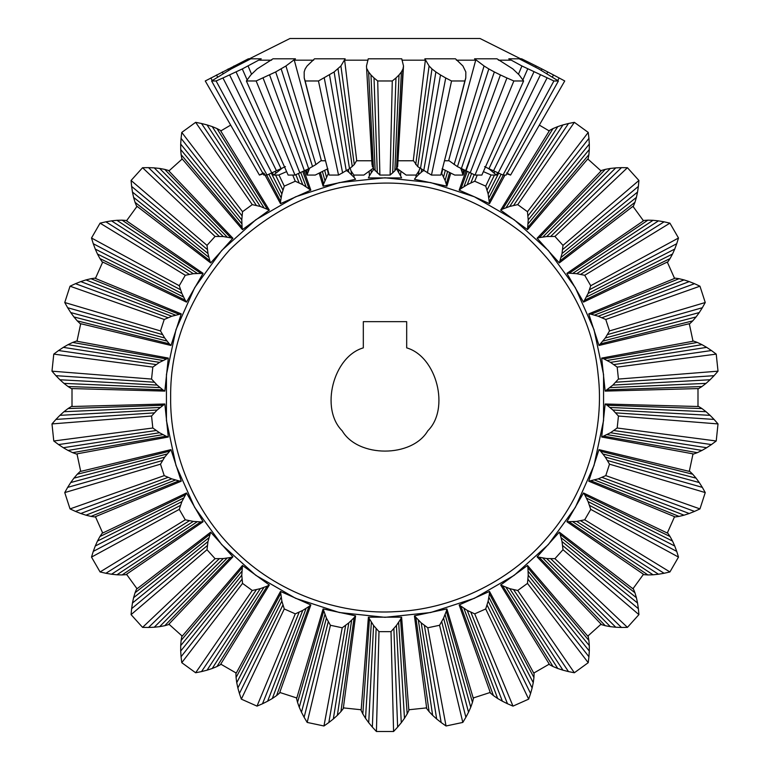 <?xml version="1.0" encoding="UTF-8"?>
<svg xmlns="http://www.w3.org/2000/svg" width="770" height="770" viewBox="0 0 770 770"><rect width="100%" height="100%" fill="white"/><g stroke="black" fill="none" stroke-linecap="round" stroke-linejoin="round"><path stroke-width="1.16" d="M444.588 160.766L449.103 160.766M456.36 60.185L475.706 60.185L448.689 160.458L457.428 166.628L475.013 175.069L481.856 175.069L523.61 80.975L519.182 74.959L512.897 68.944L497.006 58.809L474.57 58.809L484.07 65.979L454.098 164.549M498.421 60.185L510.366 60.185L508.806 58.809L521.916 65.979L518.46 74.209M521.896 60.185L523.359 60.185L480.018 38.5L289.982 38.5L246.641 60.185L248.104 60.185M261.194 58.809L250.828 58.809L231.173 68.944L211.596 80.975L216.101 80.975L222.944 77.972L242.29 68.944L261.194 58.809L259.634 60.185L271.579 60.185M285.93 65.979L295.43 58.809L272.994 58.809L257.103 68.944L250.818 74.959L246.39 80.975L256.141 80.975L275.66 71.947L285.93 65.979L315.902 164.549L321.311 160.458L294.294 60.185L313.64 60.185M320.897 160.766L325.412 160.766M340.908 65.979L345.153 58.809L314.526 58.809L307.086 65.979L305.151 68.944L304.169 71.947L304.217 77.972L305.151 80.975L318.462 80.975L334.132 71.947L340.908 65.979L354.287 164.549L356.703 160.458L344.642 60.185L368.031 60.185M356.529 160.766L371.794 160.766M474.57 58.809L475.706 60.185M294.294 60.185L295.43 58.809M344.642 60.185L345.153 58.809M401.969 60.185L425.358 60.185L413.298 160.458L417.725 166.628L431.469 175.069L440.806 175.069L465.783 77.972L465.831 71.947L462.914 65.979L455.474 58.809L424.847 58.809L429.092 65.979L415.713 164.549M424.847 58.809L425.358 60.185M398.206 160.766L413.471 160.766M401.767 58.809L368.233 58.809L366.491 65.979L372.006 164.549L373.489 168.736L379.889 175.069L390.111 175.069L394.846 170.844L397.628 166.628L403.509 65.979L401.767 58.809M366.491 65.979L372.372 166.628M367.001 68.944L368.599 71.947L373.489 168.736M368.599 71.947L370.976 74.959L375.154 170.844M370.976 74.959L374.028 77.972L377.3 172.961M374.028 77.972L377.714 80.975L379.889 175.069M377.714 80.975L392.286 80.975L390.111 175.069M392.286 80.975L395.972 77.972L392.7 172.961M395.972 77.972L399.024 74.959L394.846 170.844M399.024 74.959L401.401 71.947L396.512 168.736M401.401 71.947L402.999 68.944L397.628 166.628M402.999 68.944L403.509 65.979M304.217 77.972L329.194 175.069L338.531 175.069L349.532 168.736L354.287 164.549M305.151 80.975L329.194 175.069M318.462 80.975L338.531 175.069M324.266 77.972L342.611 172.961M329.512 74.959L346.288 170.844M334.132 71.947L349.532 168.736M338.03 68.944L352.275 166.628M246.39 80.975L288.144 175.069L294.987 175.069L308.683 168.736L315.902 164.549M256.141 80.975L294.987 175.069M263.061 77.972L299.848 172.961M269.587 74.959L304.429 170.844M275.66 71.947L308.683 168.736M281.185 68.944L312.572 166.628M211.596 80.975L263.841 175.069L267.007 175.069L285.391 166.628M216.101 80.975L267.007 175.069M222.944 77.972L271.81 172.961M229.624 74.959L276.497 170.844M236.092 71.947L281.04 168.736M242.29 68.944L247.122 79.878M248.084 65.979L251.54 74.209M263.147 173.818L259.423 175.069L205.263 80.975L248.364 58.809L250.115 58.809M210.845 77.972L212.26 80.542M259.423 175.069L263.34 172.961M216.524 74.959L217.631 77.048M222.27 71.947L223.136 73.641M228.074 68.944L228.748 70.33M233.907 65.979L234.455 67.163M286.613 171.623L278.673 175.069L273.562 175.069L282.07 168.235M272.359 172.721L273.562 175.069M275.159 171.45L275.91 172.961M278.134 170.083L278.499 170.844M327.866 168.736L315.238 175.069L306.961 175.069L309.607 168.235M305.295 170.411L306.961 175.069M306.277 169.929L307.346 172.961M307.557 169.294L308.096 170.844M373.219 168.235L363.864 175.069L353.853 175.069L350.985 170.844L350.186 168.235M350.158 168.245L350.235 168.736M419.842 168.245L419.015 170.844L416.147 175.069L406.137 175.069L396.781 168.235M419.814 168.235L419.766 168.736M460.845 168.476L463.039 175.069L454.762 175.069L442.134 168.736M460.393 168.235L460.768 168.736M462.443 169.294L461.904 170.844M463.723 169.929L462.655 172.961M464.705 170.411L463.039 175.069M488.719 168.611L496.438 175.069L491.327 175.069L483.387 171.623M487.93 168.235L488.661 168.736M491.866 170.083L491.501 170.844M494.841 171.45L494.09 172.961M497.641 172.721L496.438 175.069M519.885 58.809L521.637 58.809L536.093 65.979L535.545 67.163M536.093 65.979L541.926 68.944L541.252 70.33M541.926 68.944L547.73 71.947L546.864 73.641M547.73 71.947L553.476 74.959L552.369 77.048M553.476 74.959L559.155 77.972L557.74 80.542M559.155 77.972L564.737 80.975L510.577 175.069L506.853 173.818M506.66 172.961L510.577 175.069M521.916 65.979L553.899 80.975L558.404 80.975L538.827 68.944L519.173 58.809L508.806 58.809M527.71 68.944L522.878 79.878M533.908 71.947L488.96 168.736L502.993 175.069L506.159 175.069L558.404 80.975M484.609 166.628L488.96 168.736M540.376 74.959L493.503 170.844M547.056 77.972L498.19 172.961M553.899 80.975L502.993 175.069M484.07 65.979L488.815 68.944L457.428 166.628M488.815 68.944L494.34 71.947L461.317 168.736M494.34 71.947L500.413 74.959L465.571 170.844M500.413 74.959L506.939 77.972L470.152 172.961M506.939 77.972L513.86 80.975L475.013 175.069M513.86 80.975L523.61 80.975M429.092 65.979L431.97 68.944L417.725 166.628M431.97 68.944L435.868 71.947L420.468 168.736M435.868 71.947L440.488 74.959L423.712 170.844M440.488 74.959L445.734 77.972L427.389 172.961M445.734 77.972L451.538 80.975L431.469 175.069M451.538 80.975L464.849 80.975L440.806 175.069M464.849 80.975L465.783 77.972M170.651 397.551C170.006 344.575 189.632 295.401 229.518 250C272.763 207.794 320.849 185.628 373.777 183.491C426.647 180.084 476.784 197.101 524.206 234.561C568.616 275.535 593.275 322.399 598.175 375.144C604.335 426.301 588.752 489.932 547.99 536.757C508.113 584.334 447.707 609.686 396.223 611.601C344.806 615.086 282.08 596.182 237.449 553.033C192.028 510.722 169.872 449.074 170.651 397.551M363.315 347.867C333.208 356.568 319.916 408.783 342.198 430.815C358.06 457.852 411.94 457.852 427.802 430.815C450.084 408.783 436.792 356.568 406.685 347.867L406.685 321.658L363.315 321.658L363.315 347.867M416.224 174.963L415.887 177.408L414.424 179.275L446.898 186.176L450.729 173.212M469.604 160.766L459.161 190.161L474.387 196.783L514.177 219.748L548.317 250.5L575.325 287.662L594.016 329.637L603.565 374.576L603.565 420.526L594.016 465.465L575.325 507.43L548.317 544.602L514.177 575.344L474.387 598.319L430.69 612.516L385 617.319L339.31 612.516L295.613 598.319L255.823 575.344L221.683 544.602L194.675 507.43L175.984 465.465L166.435 420.526L166.435 374.576L175.984 329.637L194.675 287.662L221.683 250.5L255.823 219.748L295.613 196.783L339.31 182.586L385 177.783L430.69 182.586L474.387 196.783L489.499 203.665L504.985 175.069M539.337 125.106L549.26 130.967L500.664 210.114L527.527 229.624L587.77 158.947L601.101 170.95L537.104 238.257L559.318 262.926L632.95 206.322L643.489 220.826L566.903 273.36L583.496 302.11L667.292 262.05L674.578 278.432L588.742 313.891L599.002 345.47L689.294 323.708L693.019 341.245L601.688 358.079L605.153 391.102L697.995 388.581L697.995 406.512L605.153 404L601.688 437.014L693.019 453.857L689.294 471.394L599.002 449.632L588.742 481.202L674.578 516.67L667.292 533.042L583.496 492.983L566.903 521.742L643.489 574.276L632.95 588.781L559.318 532.166L537.104 556.845L601.101 624.152L587.77 636.145L527.527 565.469L500.664 584.988L549.26 664.125L533.735 673.096L489.499 591.437L459.161 604.941L490.249 692.451L473.194 697.995L446.898 608.926L414.424 615.827L426.628 707.89L408.803 709.767L401.603 617.174L368.397 617.174L361.197 709.767L343.372 707.89L355.576 615.827L323.102 608.926L296.806 697.995L279.751 692.451L310.839 604.941L280.501 591.437L236.265 673.096L220.74 664.125L269.336 584.988L242.473 565.469L182.23 636.145L168.899 624.152L232.896 556.845L210.682 532.166L137.05 588.781L126.511 574.276L203.097 521.742L186.504 492.983L102.708 533.042L95.422 516.67L181.258 481.202L170.998 449.632L80.706 471.394L76.981 453.857L168.312 437.014L164.847 404L72.005 406.512L72.005 388.581L164.847 391.102L168.312 358.079L76.981 341.245L80.706 323.708L170.998 345.47L181.258 313.891L95.422 278.432L102.708 262.05L186.504 302.11L203.097 273.36L126.511 220.826L137.05 206.322L210.682 262.926L232.896 238.257L168.899 170.95L182.23 158.947L242.473 229.624L269.336 210.114L220.74 130.967L230.663 125.106M264.091 173.365L280.501 203.665L310.839 190.161L304.044 171.027M319.271 173.212L323.102 186.176L355.576 179.275L354.113 177.408L353.776 174.963M369.148 171.633L369.436 175.801L368.397 177.928L401.603 177.928L400.564 175.801L400.852 171.633M371.178 170.064L371.333 172.711L373.893 169.236M369.436 175.801L371.333 172.711M373.537 168.784L373.575 169.621M396.463 168.784L400.564 175.801M398.822 170.064L398.668 172.711M320.455 172.644L323.669 183.876L328.549 173M323.102 186.176L323.669 183.876M322.447 171.643L324.882 180.459M324.709 170.468L326.432 176.975M327.202 169.102L328.289 173.423M348.348 169.506L348.791 172.23L354.113 177.408M346.702 170.574L348.791 172.23M351.043 170.95L351.62 174.78M266.641 175.069L280.588 201.297L281.858 193.973L284.284 186.138L295.285 181.239L302.726 184.675L310.839 190.161M280.501 203.665L280.588 201.297M268.874 174.251L281.06 197.707M271.319 173.173L281.858 193.973M275.535 175.069L282.936 190.113M278.952 174.954L284.284 186.138M292.725 175.069L295.285 181.239M295.853 174.694L299.145 182.894M298.433 173.577L302.726 184.675M300.772 172.538L306.036 186.59M302.812 171.595L309.02 188.64M181.961 159.457L181.104 154.635L242.069 227.294L241.78 219.864L242.531 211.702L252.271 204.627L260.27 206.437L269.336 210.114M242.473 229.624L242.069 227.294M181.104 154.635L180.709 149.495L241.79 223.685M180.709 149.495L180.7 144.057L241.78 219.864M180.7 144.057L181.066 138.359L242.04 215.87M181.066 138.359L181.768 132.421L242.531 211.702M181.768 132.421L195.647 122.334L252.271 204.627M195.647 122.334L201.509 123.498L256.391 205.436M201.509 123.498L207.043 124.913L260.27 206.437M207.043 124.913L212.212 126.598L263.898 207.621M212.212 126.598L216.986 128.571L267.248 208.997M216.986 128.571L221.308 130.871M136.896 206.88L135.058 202.337L209.796 260.732L207.967 253.522L207.005 245.38L215.061 236.438L223.262 236.544L232.896 238.257M210.682 262.926L209.796 260.732M135.058 202.337L133.595 197.39L208.766 257.257M133.595 197.39L132.459 192.067L207.967 253.522M132.459 192.067L131.631 186.427L207.39 249.557M131.631 186.427L131.083 180.469L207.005 245.38M131.083 180.469L142.566 167.716L215.061 236.438M142.566 167.716L148.543 167.639L219.258 236.38M148.543 167.639L154.25 167.879L223.262 236.544M154.25 167.879L159.66 168.447L227.054 236.948M159.66 168.447L164.732 169.381L230.615 237.603M164.732 169.381L169.439 170.728M102.67 262.628L99.936 258.566L185.175 300.146L181.893 293.476L179.256 285.718L185.281 275.285L193.318 273.687L203.097 273.36M186.504 302.11L185.175 300.146M99.936 258.566L97.472 254.033L183.452 296.96M97.472 254.033L95.259 249.066L181.893 293.476M95.259 249.066L93.276 243.715L180.498 289.722M93.276 243.715L91.505 238.007L179.256 285.718M91.505 238.007L100.081 223.146L185.281 275.285M100.081 223.146L105.914 221.827L189.372 274.361M105.914 221.827L111.534 220.865L193.318 273.687M111.534 220.865L116.944 220.307L197.11 273.292M116.944 220.307L122.112 220.162L200.739 273.196M122.112 220.162L126.992 220.509M80.792 324.276L77.27 320.878L169.294 343.824L164.693 337.982L160.497 330.936L164.222 319.483L171.758 316.249L181.258 313.891M170.998 345.47L169.294 343.824M77.27 320.878L73.92 316.942L166.936 341.072M73.92 316.942L70.725 312.553L164.693 337.982M70.725 312.553L67.664 307.731L162.547 334.594M67.664 307.731L64.747 302.514L160.497 330.936M64.747 302.514L70.041 286.199L164.222 319.483M70.041 286.199L75.479 283.687L168.033 317.721M75.479 283.687L80.783 281.589L171.758 316.249M80.783 281.589L85.951 279.914L175.387 315.074M85.951 279.914L90.975 278.702L178.91 314.227M90.975 278.702L95.817 278.018M72.197 389.129L68.049 386.53L162.836 389.851L157.128 385.087L151.555 379.071L152.816 367.088L159.515 362.362L168.312 358.079M164.847 391.102L162.836 389.851M68.049 386.53L63.958 383.383L159.958 387.637M63.958 383.383L59.916 379.754L157.128 385.087M59.916 379.754L55.921 375.673L154.327 382.228M55.921 375.673L51.985 371.169L151.555 379.071M51.985 371.169L53.775 354.113L152.816 367.088M53.775 354.113L58.568 350.533L156.175 364.576M58.568 350.533L63.323 347.366L159.515 362.362M63.323 347.366L68.03 344.652L162.816 360.456M68.03 344.652L72.688 342.429L166.089 358.897M72.688 342.429L77.289 340.754M77.289 454.348L72.688 452.673L166.089 436.205L159.515 432.74L152.816 428.005L151.555 416.031L157.128 410.015L164.847 404M168.312 437.014L166.089 436.205M72.688 452.673L68.03 450.44L162.816 434.646M68.03 450.44L63.323 447.726L159.515 432.74M63.323 447.726L58.568 444.569L156.175 430.517M58.568 444.569L53.775 440.989L152.816 428.005M53.775 440.989L51.985 423.923L151.555 416.031M51.985 423.923L55.921 419.429L154.327 412.874M55.921 419.429L59.916 415.348L157.128 410.015M59.916 415.348L63.958 411.709L159.958 407.465M63.958 411.709L68.049 408.562L162.836 405.251M68.049 408.562L72.197 405.973M95.817 517.084L90.975 516.4L178.91 480.875L171.758 478.853L164.222 475.619L160.497 464.166L164.693 457.12L170.998 449.632M181.258 481.202L178.91 480.875M90.975 516.4L85.951 515.188L175.387 480.028M85.951 515.188L80.783 513.513L171.758 478.853M80.783 513.513L75.479 511.405L168.033 477.371M75.479 511.405L70.041 508.903L164.222 475.619M70.041 508.903L64.747 492.588L160.497 464.166M64.747 492.588L67.664 487.372L162.547 460.499M67.664 487.372L70.725 482.549L164.693 457.12M70.725 482.549L73.92 478.151L166.936 454.031M73.92 478.151L77.27 474.224L169.294 451.278M77.27 474.224L80.792 470.826M126.992 574.593L122.112 574.93L200.739 521.906L193.318 521.406L185.281 519.808L179.256 509.384L181.893 501.616L186.504 492.983M203.097 521.742L200.739 521.906M122.112 574.93L116.944 574.795L197.11 521.81M116.944 574.795L111.534 574.228L193.318 521.406M111.534 574.228L105.914 573.275L189.372 520.741M105.914 573.275L100.081 571.956L185.281 519.808M100.081 571.956L91.505 557.095L179.256 509.384M91.505 557.095L93.276 551.387L180.498 505.38M93.276 551.387L95.259 546.036L181.893 501.616M95.259 546.036L97.472 541.069L183.452 498.132M97.472 541.069L99.936 536.526L185.175 494.946M99.936 536.526L102.67 532.474M169.439 624.364L164.732 625.712L230.615 557.499L223.262 558.558L215.061 558.664L207.005 549.713L207.967 541.57L210.682 532.166M232.896 556.845L230.615 557.499M164.732 625.712L159.66 626.655L227.054 558.154M159.66 626.655L154.25 627.223L223.262 558.558M154.25 627.223L148.543 627.463L219.258 558.722M148.543 627.463L142.566 627.377L215.061 558.664M142.566 627.377L131.083 614.633L207.005 549.713M131.083 614.633L131.631 608.675L207.39 545.535M131.631 608.675L132.459 603.025L207.967 541.57M132.459 603.025L133.595 597.712L208.766 537.845M133.595 597.712L135.058 592.756L209.796 534.37M135.058 592.756L136.896 588.222M221.308 664.231L216.986 666.522L267.248 586.095L260.27 588.665L252.271 590.475L242.531 583.4L241.78 575.229L242.473 565.469M269.336 584.988L267.248 586.095M216.986 666.522L212.212 668.495L263.898 587.481M212.212 668.495L207.043 670.179L260.27 588.665M207.043 670.179L201.509 671.594L256.391 589.656M201.509 671.594L195.647 672.759L252.271 590.475M195.647 672.759L181.768 662.681L242.531 583.4M181.768 662.681L181.066 656.743L242.04 579.232M181.066 656.743L180.7 651.045L241.78 575.229M180.7 651.045L180.709 645.606L241.79 571.417M180.709 645.606L181.104 640.457L242.069 567.808M181.104 640.457L181.961 635.645M280.328 692.432L276.584 695.579L309.02 606.462L302.726 610.418L295.285 613.854L284.284 608.954L281.858 601.129L280.501 591.437M310.839 604.941L309.02 606.462M276.584 695.579L272.32 698.506L306.036 608.512M272.32 698.506L267.614 701.22L302.726 610.418M267.614 701.22L262.503 703.761L299.145 612.198M262.503 703.761L257.007 706.119L295.285 613.854M257.007 706.119L241.337 699.141L284.284 608.954M241.337 699.141L239.412 693.481L282.936 604.989M239.412 693.481L237.872 687.976L281.858 601.129M237.872 687.976L236.746 682.663L281.06 597.395M236.746 682.663L236.063 677.542L280.588 593.805M236.063 677.542L235.899 672.653M343.93 707.755L340.918 711.605L354.113 617.694L348.791 622.872L342.217 627.781L330.436 625.279L326.432 618.127L323.102 608.926M355.576 615.827L354.113 617.694M340.918 711.605L337.356 715.349L351.62 620.322M337.356 715.349L333.314 718.997L348.791 622.872M333.314 718.997L328.838 722.539L345.643 625.365M328.838 722.539L323.958 725.985L342.217 627.781M323.958 725.985L307.182 722.424L330.436 625.279M307.182 722.424L304.121 717.284L328.289 621.669M304.121 717.284L301.474 712.221L326.432 618.127M301.474 712.221L299.261 707.255L324.882 614.633M299.261 707.255L297.538 702.384L323.669 611.216M297.538 702.384L296.354 697.639M409.322 709.516L407.176 713.915L400.564 619.301L396.425 625.481L391.016 631.65L378.984 631.65L373.575 625.481L368.397 617.174M401.603 617.174L400.564 619.301M407.176 713.915L404.471 718.314L398.668 622.391M404.471 718.314L401.276 722.712L396.425 625.481M401.276 722.712L397.638 727.111L393.874 628.561M397.638 727.111L393.576 731.5L391.016 631.65M393.576 731.5L376.424 731.5L378.984 631.65M376.424 731.5L372.362 727.111L376.126 628.561M372.362 727.111L368.724 722.712L373.575 625.481M368.724 722.712L365.529 718.314L371.333 622.391M365.529 718.314L362.824 713.915L369.436 619.301M362.824 713.915L360.678 709.516M473.646 697.639L472.462 702.384L446.331 611.216L443.568 618.127L439.564 625.279L427.783 627.781L421.209 622.872L414.424 615.827M446.898 608.926L446.331 611.216M472.462 702.384L470.74 707.255L445.118 614.633M470.74 707.255L468.526 712.221L443.568 618.127M468.526 712.221L465.879 717.284L441.711 621.669M465.879 717.284L462.818 722.424L439.564 625.279M462.818 722.424L446.042 725.985L427.783 627.781M446.042 725.985L441.162 722.539L424.357 625.365M441.162 722.539L436.686 718.997L421.209 622.872M436.686 718.997L432.644 715.349L418.38 620.322M432.644 715.349L429.083 711.605L415.887 617.694M429.083 711.605L426.07 707.755M534.101 672.653L533.937 677.542L489.412 593.805L488.142 601.129L485.716 608.954L474.715 613.854L467.275 610.418L459.161 604.941M489.499 591.437L489.412 593.805M533.937 677.542L533.254 682.663L488.94 597.395M533.254 682.663L532.128 687.976L488.142 601.129M532.128 687.976L530.588 693.481L487.064 604.989M530.588 693.481L528.663 699.141L485.716 608.954M528.663 699.141L512.993 706.119L474.715 613.854M512.993 706.119L507.497 703.761L470.855 612.198M507.497 703.761L502.387 701.22L467.275 610.418M502.387 701.22L497.68 698.506L463.964 608.512M497.68 698.506L493.416 695.579L460.98 606.462M493.416 695.579L489.672 692.432M588.039 635.645L588.896 640.457L527.931 567.808L528.22 575.229L527.469 583.4L517.729 590.475L509.73 588.665L500.664 584.988M527.527 565.469L527.931 567.808M588.896 640.457L589.291 645.606L528.21 571.417M589.291 645.606L589.3 651.045L528.22 575.229M589.3 651.045L588.934 656.743L527.96 579.232M588.934 656.743L588.232 662.681L527.469 583.4M588.232 662.681L574.353 672.759L517.729 590.475M574.353 672.759L568.491 671.594L513.609 589.656M568.491 671.594L562.957 670.179L509.73 588.665M562.957 670.179L557.788 668.495L506.102 587.481M557.788 668.495L553.014 666.522L502.752 586.095M553.014 666.522L548.692 664.231M633.104 588.222L634.942 592.756L560.204 534.37L562.033 541.57L562.995 549.713L554.939 558.664L546.738 558.558L537.104 556.845M559.318 532.166L560.204 534.37M634.942 592.756L636.405 597.712L561.234 537.845M636.405 597.712L637.541 603.025L562.033 541.57M637.541 603.025L638.369 608.675L562.61 545.535M638.369 608.675L638.917 614.633L562.995 549.713M638.917 614.633L627.434 627.377L554.939 558.664M627.434 627.377L621.457 627.463L550.743 558.722M621.457 627.463L615.75 627.223L546.738 558.558M615.75 627.223L610.341 626.655L542.946 558.154M610.341 626.655L605.268 625.712L539.385 557.499M605.268 625.712L600.562 624.364M667.33 532.474L670.064 536.526L584.825 494.946L588.107 501.616L590.744 509.384L584.719 519.808L576.682 521.406L566.903 521.742M583.496 492.983L584.825 494.946M670.064 536.526L672.528 541.069L586.548 498.132M672.528 541.069L674.741 546.036L588.107 501.616M674.741 546.036L676.724 551.387L589.502 505.38M676.724 551.387L678.495 557.095L590.744 509.384M678.495 557.095L669.919 571.956L584.719 519.808M669.919 571.956L664.087 573.275L580.628 520.741M664.087 573.275L658.466 574.228L576.682 521.406M658.466 574.228L653.056 574.795L572.89 521.81M653.056 574.795L647.888 574.93L569.261 521.906M647.888 574.93L643.008 574.593M689.208 470.826L692.731 474.224L600.706 451.278L605.307 457.12L609.503 464.166L605.778 475.619L598.242 478.853L588.742 481.202M599.002 449.632L600.706 451.278M692.731 474.224L696.08 478.151L603.064 454.031M696.08 478.151L699.275 482.549L605.307 457.12M699.275 482.549L702.336 487.372L607.453 460.499M702.336 487.372L705.253 492.588L609.503 464.166M705.253 492.588L699.959 508.903L605.778 475.619M699.959 508.903L694.521 511.405L601.967 477.371M694.521 511.405L689.217 513.513L598.242 478.853M689.217 513.513L684.049 515.188L594.613 480.028M684.049 515.188L679.024 516.4L591.091 480.875M679.024 516.4L674.183 517.084M697.803 405.973L701.951 408.562L607.164 405.251L612.872 410.015L618.445 416.031L617.184 428.005L610.485 432.74L601.688 437.014M605.153 404L607.164 405.251M701.951 408.562L706.042 411.709L610.042 407.465M706.042 411.709L710.084 415.348L612.872 410.015M710.084 415.348L714.079 419.429L615.673 412.874M714.079 419.429L718.015 423.923L618.445 416.031M718.015 423.923L716.225 440.989L617.184 428.005M716.225 440.989L711.432 444.569L613.825 430.517M711.432 444.569L706.677 447.726L610.485 432.74M706.677 447.726L701.971 450.44L607.184 434.646M701.971 450.44L697.312 452.673L603.911 436.205M697.312 452.673L692.711 454.348M692.711 340.754L697.312 342.429L603.911 358.897L610.485 362.362L617.184 367.088L618.445 379.071L612.872 385.087L605.153 391.102M601.688 358.079L603.911 358.897M697.312 342.429L701.971 344.652L607.184 360.456M701.971 344.652L706.677 347.366L610.485 362.362M706.677 347.366L711.432 350.533L613.825 364.576M711.432 350.533L716.225 354.113L617.184 367.088M716.225 354.113L718.015 371.169L618.445 379.071M718.015 371.169L714.079 375.673L615.673 382.228M714.079 375.673L710.084 379.754L612.872 385.087M710.084 379.754L706.042 383.383L610.042 387.637M706.042 383.383L701.951 386.53L607.164 389.851M701.951 386.53L697.803 389.129M674.183 278.018L679.024 278.702L591.091 314.227L598.242 316.249L605.778 319.483L609.503 330.936L605.307 337.982L599.002 345.47M588.742 313.891L591.091 314.227M679.024 278.702L684.049 279.914L594.613 315.074M684.049 279.914L689.217 281.589L598.242 316.249M689.217 281.589L694.521 283.687L601.967 317.721M694.521 283.687L699.959 286.199L605.778 319.483M699.959 286.199L705.253 302.514L609.503 330.936M705.253 302.514L702.336 307.731L607.453 334.594M702.336 307.731L699.275 312.553L605.307 337.982M699.275 312.553L696.08 316.942L603.064 341.072M696.08 316.942L692.731 320.878L600.706 343.824M692.731 320.878L689.208 324.276M643.008 220.509L647.888 220.162L569.261 273.196L576.682 273.687L584.719 275.285L590.744 285.718L588.107 293.476L583.496 302.11M566.903 273.36L569.261 273.196M647.888 220.162L653.056 220.307L572.89 273.292M653.056 220.307L658.466 220.865L576.682 273.687M658.466 220.865L664.087 221.827L580.628 274.361M664.087 221.827L669.919 223.146L584.719 275.285M669.919 223.146L678.495 238.007L590.744 285.718M678.495 238.007L676.724 243.715L589.502 289.722M676.724 243.715L674.741 249.066L588.107 293.476M674.741 249.066L672.528 254.033L586.548 296.96M672.528 254.033L670.064 258.566L584.825 300.146M670.064 258.566L667.33 262.628M600.562 170.728L605.268 169.381L539.385 237.603L546.738 236.544L554.939 236.438L562.995 245.38L562.033 253.522L559.318 262.926M537.104 238.257L539.385 237.603M605.268 169.381L610.341 168.447L542.946 236.948M610.341 168.447L615.75 167.879L546.738 236.544M615.75 167.879L621.457 167.639L550.743 236.38M621.457 167.639L627.434 167.716L554.939 236.438M627.434 167.716L638.917 180.469L562.995 245.38M638.917 180.469L638.369 186.427L562.61 249.557M638.369 186.427L637.541 192.067L562.033 253.522M637.541 192.067L636.405 197.39L561.234 257.257M636.405 197.39L634.942 202.337L560.204 260.732M634.942 202.337L633.104 206.88M548.692 130.871L553.014 128.571L502.752 208.997L509.73 206.437L517.729 204.627L527.469 211.702L528.22 219.864L527.527 229.624M500.664 210.114L502.752 208.997M553.014 128.571L557.788 126.598L506.102 207.621M557.788 126.598L562.957 124.913L509.73 206.437M562.957 124.913L568.491 123.498L513.609 205.436M568.491 123.498L574.353 122.334L517.729 204.627M574.353 122.334L588.232 132.421L527.469 211.702M588.232 132.421L588.934 138.359L527.96 215.87M588.934 138.359L589.3 144.057L528.22 219.864M589.3 144.057L589.291 149.495L528.21 223.685M589.291 149.495L588.896 154.635L527.931 227.294M588.896 154.635L588.039 159.457M467.188 171.595L460.98 188.64L467.275 184.675L474.715 181.239L485.716 186.138L488.142 193.973L489.499 203.665M459.161 190.161L460.98 188.64M469.228 172.538L463.964 186.59M471.567 173.577L467.275 184.675M474.147 174.694L470.855 182.894M477.275 175.069L474.715 181.239M491.048 174.954L485.716 186.138M494.465 175.069L487.064 190.113M498.681 173.173L488.142 193.973M501.126 174.251L488.94 197.707M503.359 175.069L489.412 201.297M418.957 170.95L418.38 174.78L423.298 170.574M415.887 177.408L418.38 174.78M421.652 169.506L421.209 172.23M442.798 169.102L441.711 173.423L445.118 180.459L446.898 186.176M445.291 170.468L443.568 176.975M447.553 171.643L445.118 180.459M449.545 172.644L446.331 183.876"/></g></svg>
